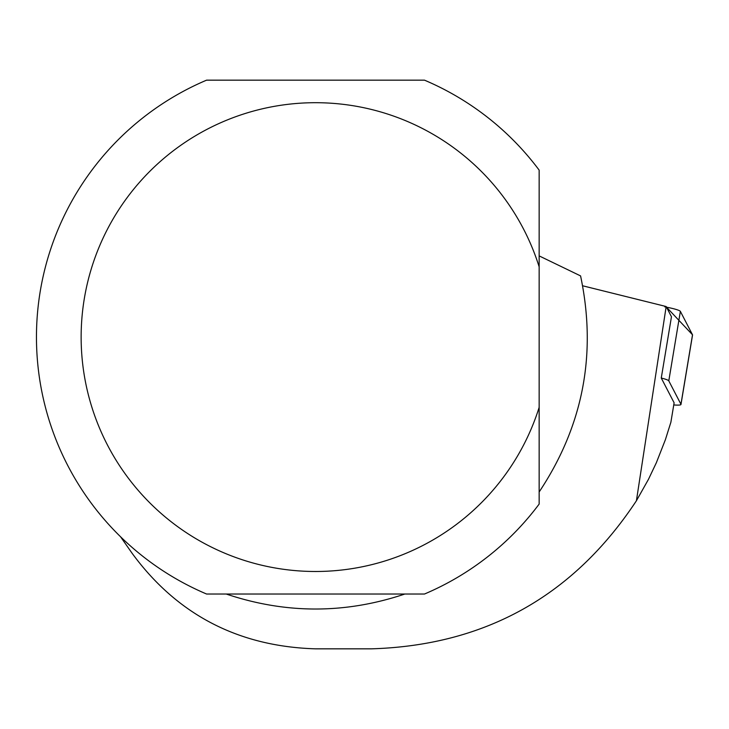 <?xml version="1.0" encoding="UTF-8"?>
<svg xmlns="http://www.w3.org/2000/svg" width="729" height="729" viewBox="0 0 729 729"><rect width="100%" height="100%" fill="white"/><g stroke="black" fill="none" stroke-linecap="round" stroke-linejoin="round"><path stroke-width="1.09" d="M673.76 404.95A17.733 2.087 -170.5 0 0 680.977 404.467A17.733 2.087 -170.5 0 0 680.941 404.276L668.794 380.866A17.733 2.087 -170.5 0 0 661.267 378.032L674.115 402.809L670.89 422.2L665.358 439.787L656.373 462.678L648.464 479.336L636.417 500.759L666.169 306.535L671.464 316.751L661.267 378.032M664.766 306.863A17.733 2.087 9.5 0 1 680.367 311.374L692.514 334.793A17.733 2.087 9.5 0 1 692.55 334.985A17.733 2.087 9.5 0 1 692.45 335.149M636.417 500.759C573.477 596.012 485.131 645.375 371.389 648.837L315.529 648.837C238.292 646.468 177.174 614.656 132.186 553.393L120.54 536.754M582.662 285.786L666.169 306.535M580.576 275.908C596.996 353.729 583.182 425.745 539.15 491.975L539.15 170.121A279.079 279.079 0 0 0 424.488 80.163L206.58 80.163A279.079 279.079 0 0 0 206.58 594.026L424.488 594.026A279.079 279.079 0 0 0 539.15 504.076L539.15 407.365A234.401 234.401 0 0 1 178.368 527.167A234.401 234.401 0 0 1 178.368 147.021A234.401 234.401 0 0 1 539.15 266.832L539.15 255.897L580.576 275.908M404.841 594.026C345.3 614.018 285.759 614.018 226.218 594.026M666.497 307.173L692.514 334.793L680.941 404.276M680.367 311.374L668.794 380.866M680.977 404.467L692.55 334.985"/></g></svg>

